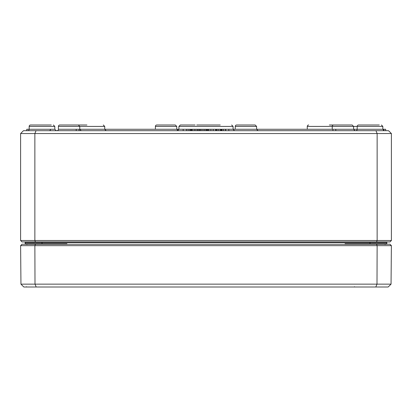 <?xml version="1.0" encoding="UTF-8"?>
<svg xmlns="http://www.w3.org/2000/svg" width="412" height="412" viewBox="0 0 412 412"><rect width="100%" height="100%" fill="white"/><g stroke="black" fill="none" stroke-linecap="round" stroke-linejoin="round"><path stroke-width="0.62" d="M25.168 243.688L25.74 244.223L25.168 243.652L25.312 244.223M25.395 244.11L25.183 243.786M65.384 244.223L66.95 243.652L62.428 244.223M41.993 241.937L41.993 242.508L25.168 242.508A0.572 0.572 0 0 0 24.596 241.937A0.572 0.572 0 0 1 25.168 242.508L25.168 243.652A0.572 0.572 0 0 0 25.74 244.223A0.572 0.572 0 0 1 25.168 243.652L25.173 244.223M349.572 244.223L345.05 243.652L346.621 244.223M386.693 244.223L386.832 243.652L386.26 244.223L386.832 243.652L386.827 244.223M386.822 243.734L386.26 244.223L386.832 243.652L345.05 243.652L345.05 244.223M386.26 244.223A0.572 0.572 0 0 0 386.811 243.796A0.572 0.572 0 0 1 386.26 244.223A0.572 0.572 0 0 0 386.832 243.652L386.832 242.508A0.572 0.572 0 0 1 387.404 241.937A0.572 0.572 0 0 0 386.832 242.508L370.007 242.508L370.007 241.937M391.4 240.515L20.6 240.515L22.027 241.937L389.973 241.937L391.4 240.515L391.4 133.55L388.547 130.697L375.955 130.697L377.14 133.55L391.4 133.55M379.277 124.996L358.615 124.996A1.427 1.427 0 0 0 357.189 126.417L357.178 129.28A1.427 1.427 0 0 1 355.752 130.697A1.427 1.427 0 0 0 357.178 129.28L335.78 129.28M51.263 124.996L30.596 124.996A1.427 1.427 0 0 0 29.17 126.417A1.427 1.427 0 0 1 30.596 124.996M375.955 130.697L23.453 130.697L20.6 133.55L377.14 133.55L377.14 240.515L376.547 241.937M36.045 130.697L34.86 133.55L34.86 240.515L35.453 241.937M20.6 240.515L20.6 133.55M53.385 124.996L54.811 126.417L29.17 126.417L29.164 129.28A1.427 1.427 0 0 1 27.738 130.697M86.911 124.996L68.382 124.996M339.344 124.996L329.363 124.996M50.552 129.28A1.427 1.427 0 0 1 49.126 130.697M308.696 124.996A1.427 1.427 0 0 0 307.27 126.417L307.264 129.275M76.22 129.28L58.396 129.28A1.427 1.427 0 0 1 56.974 130.697A1.427 1.427 0 0 0 58.396 129.28L58.406 126.417A1.427 1.427 0 0 1 59.833 124.996L78.342 124.996L59.833 124.996A1.427 1.427 0 0 0 58.406 126.417L104.73 126.417L103.304 124.996M333.658 124.996L352.167 124.996L333.658 124.996A1.427 1.427 0 0 0 332.232 126.417L332.221 129.275M156.812 124.996L175.321 124.996L156.812 124.996A1.427 1.427 0 0 0 155.386 126.417L155.375 129.275M236.679 124.996L255.188 124.996L236.679 124.996A1.427 1.427 0 0 0 235.252 126.417L235.242 129.275M215.265 124.996L196.735 124.996M195.103 124.996L180.343 124.996L195.103 124.996M220.255 124.996L201.01 124.996M207.128 130.697L207.128 129.275L210.882 129.275L210.882 130.697M208.884 129.275L208.884 130.697M207.993 129.275L207.993 130.697M76.22 130.697L76.22 129.275L183.18 129.275L183.18 130.697M79.073 129.275L79.073 130.697M228.82 130.697L228.82 129.275L335.78 129.275L335.78 130.697M332.927 129.275L332.927 130.697M382.836 129.275L383.428 129.275L383.428 130.429M383.428 129.275L383.891 129.275L383.891 130.65M383.891 129.275L385.694 129.275L385.694 130.697M26.795 130.697L26.795 129.275L26.826 130.697M26.826 129.275L26.95 130.697M26.95 129.275L29.164 129.275M210.882 129.275L221.028 129.275L221.028 130.697M216.331 129.275L216.331 130.697M220.348 129.275L220.348 130.697M215.517 129.275L215.517 130.697M199.629 130.697L199.629 129.275L206.711 129.275L206.711 130.697M205.794 129.275L205.794 130.697M202.889 129.275L202.889 130.697M200.088 129.275L200.088 130.697M191.266 130.697L191.266 129.275L198.342 129.275L198.342 130.697M197.43 129.275L197.43 130.697M194.521 129.275L194.521 130.697M191.724 129.275L191.724 130.697M221.481 130.697L221.481 129.275L225.74 129.275L225.74 130.697M221.337 130.697L221.337 129.275L221.841 129.275M225.673 129.275L225.673 130.697M222.125 129.275L222.125 130.697M225.544 129.275L225.544 130.697M198.265 129.275L199.913 129.275M189.762 130.697L189.762 129.275L186.409 129.275L186.409 130.697M189.762 129.275L190.679 129.275L190.679 130.697M20.61 245.645L391.39 245.645L389.973 244.223L22.027 244.223L20.61 245.645L20.95 284.151L23.824 287.004L388.176 287.004L391.05 284.151L20.95 284.151M375.801 287.004L376.995 284.151L377.135 245.645L376.547 244.223M36.199 287.004L35.005 284.151L34.866 245.645L35.453 244.223M391.39 245.645L391.05 284.151M41.993 244.223L41.993 243.652L66.95 243.652L66.95 244.223M370.007 244.223L370.007 242.508L41.993 242.508L41.993 243.652L25.168 243.657M54.811 126.417L54.822 129.28L29.164 129.28M307.27 126.417L382.83 126.417L381.404 124.996L382.83 126.417L382.836 129.28L357.178 129.28M332.232 126.417L353.594 126.417L353.604 129.28L355.026 130.697M155.386 126.417L176.748 126.417L176.758 129.275M235.252 126.417L256.614 126.417L256.625 129.275M178.906 129.275L178.916 126.417L180.343 124.996L178.916 126.417L233.084 126.417L231.657 124.996L233.084 126.417L233.094 129.275M228.82 129.28L225.74 129.28M221.337 129.28L221.028 129.28M207.128 129.28L206.711 129.28M191.266 129.28L190.679 129.28M186.409 129.28L183.18 129.28M217.119 129.275L217.119 130.697M218.731 129.275L218.731 130.697M213.2 129.275L213.2 130.697M204.311 129.275L204.311 130.697M201.226 129.275L201.226 130.697M195.942 129.275L195.942 130.697M192.862 129.275L192.862 130.697M223.649 129.275L223.649 130.697M188.114 129.275L188.114 130.697M25.178 243.734L25.477 244.162M27.45 243.657L26.878 244.223L27.45 243.657M355.463 243.657L354.897 244.223L355.463 243.657M54.822 129.28L56.248 130.697M382.836 129.28L384.262 130.697M104.73 126.417L104.736 129.275M104.736 129.28L106.162 130.697M79.779 129.28L81.205 130.697M78.342 124.996L79.768 126.417L79.779 129.275M353.594 126.417L352.167 124.996M176.758 129.28L178.185 130.697M176.748 126.417L175.321 124.996M256.625 129.28L258.051 130.697M256.614 126.417L255.188 124.996M233.094 129.28L234.516 130.697M178.906 129.28L177.484 130.697M26.919 244.507L26.636 244.223L26.919 244.507M26.502 286.721L26.219 287.004M385.081 244.507L385.364 244.223M354.521 286.721L354.232 287.004"/></g></svg>
